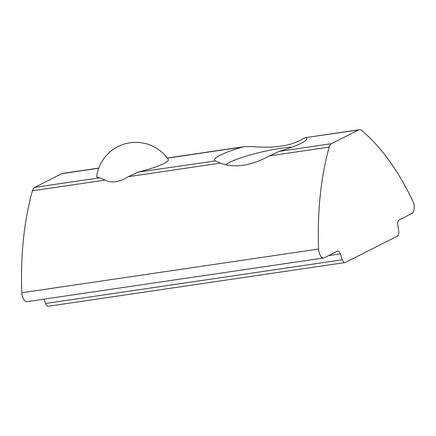 <?xml version="1.0" encoding="UTF-8"?>
<svg xmlns="http://www.w3.org/2000/svg" width="436" height="436" viewBox="0 0 436 436"><rect width="100%" height="100%" fill="white"/><g stroke="black" fill="none" stroke-linecap="round" stroke-linejoin="round"><path stroke-width="0.65" d="M138.348 172.111L128.364 176.673C119.377 182.199 111.616 183.343 105.081 180.101L99.691 177.806A36.788 5.265 166.8 0 1 96.727 176.209A39.431 39.431 0 0 1 168.242 159.434A36.788 5.265 166.8 0 1 138.348 172.111L215.373 160.889M279.133 151.379A47.317 6.774 166.8 0 0 306.513 139.498A47.317 6.774 166.8 0 0 306.197 137.678C305.478 137.493 304.077 138.065 301.995 139.395C290.507 145.962 274.168 148.365 252.978 146.616L244.253 146.649L242.28 147.09A47.317 6.774 166.8 0 0 215.215 160.791L220.371 163.124C234.628 168.367 250.967 165.958 269.388 155.903L279.133 151.379L331.491 143.667L358.555 129.966A9.461 4.758 -98.4 0 1 359.313 129.721A9.461 4.758 -98.4 0 1 361.798 130.587A220.801 110.957 -98.4 0 1 412.903 201.296A7.886 3.962 -98.4 0 1 411.938 213.449L399.082 219.957A4.731 2.376 -98.4 0 0 397.796 224.823L398.711 231.233A4.731 2.376 -98.4 0 1 397.419 236.099L345.377 262.45A4.731 2.376 -98.4 0 1 344.996 262.57A4.731 2.376 -98.4 0 1 342.32 259.78L340.353 253.905A4.731 2.376 -98.4 0 0 337.677 251.114A4.731 2.376 -98.4 0 0 337.3 251.234L324.444 257.747A7.886 3.962 -98.4 0 1 323.806 257.949A7.886 3.962 -98.4 0 1 318.585 249.049A220.801 110.957 -98.4 0 1 329.191 147.095A9.461 4.758 -98.4 0 1 331.491 143.667M323.806 257.949L27.027 301.658A7.886 3.962 -98.4 0 1 21.8 292.752A220.801 110.957 -98.4 0 1 32.411 190.805A9.461 4.758 -98.4 0 1 34.706 187.376L61.77 173.675A9.461 4.758 -98.4 0 1 62.528 173.43L98.787 168.089M358.555 129.966L305.74 137.596M344.996 262.57L48.211 306.279A4.731 2.376 -98.4 0 1 45.535 303.489L44.08 299.145M225.717 164.732A38.777 5.548 166.8 0 1 255.6 153.477A38.777 5.548 166.8 0 1 292.055 147.139M128.364 176.673L220.371 163.124M167.304 158.132L242.28 147.09M34.706 187.376L99.691 177.806M61.77 173.675L98.732 168.231M32.411 190.805L105.081 180.101M21.8 292.752L318.585 249.049M269.388 155.903L329.191 147.095M45.535 303.489L342.32 259.78M328.613 255.632L340.353 253.905M167.217 158.012L243.642 146.758M305.898 137.591L359.313 129.721"/></g></svg>
